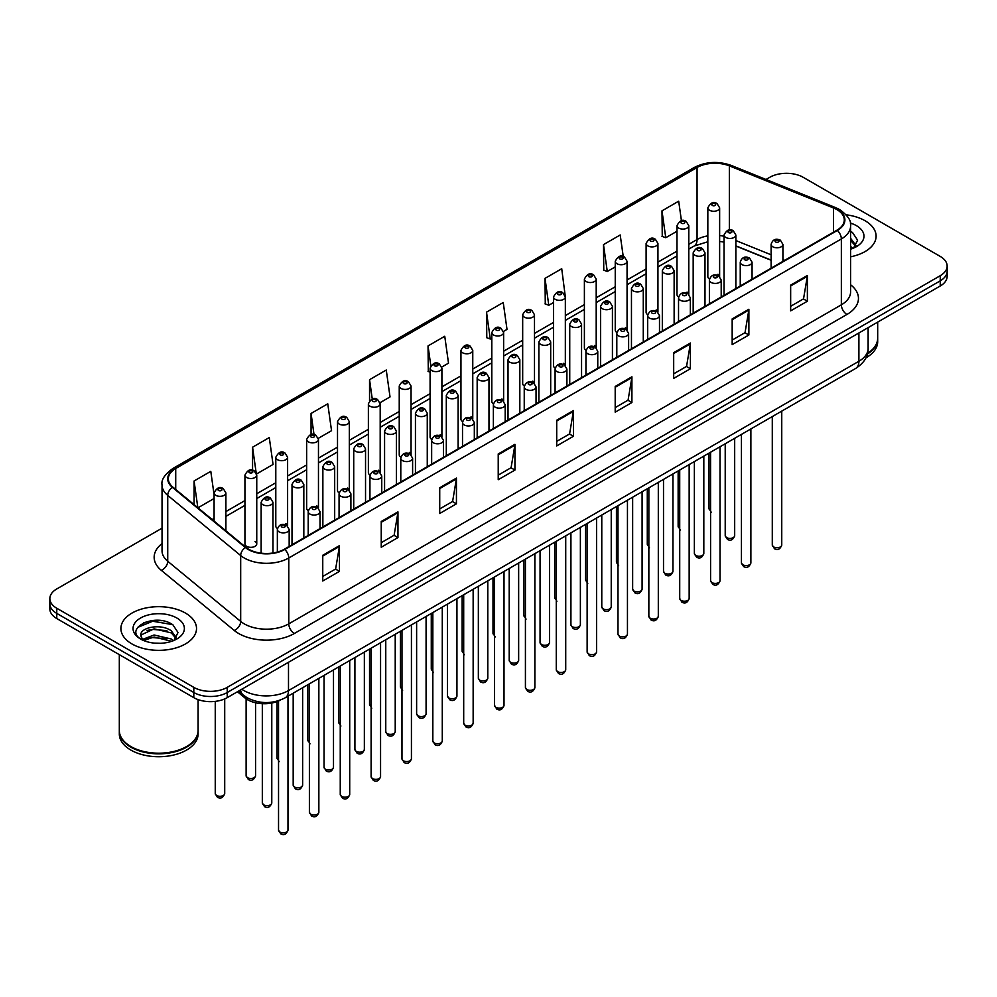 <?xml version="1.0" encoding="UTF-8"?>
<svg xmlns="http://www.w3.org/2000/svg" width="997" height="997" viewBox="0 0 997 997"><rect width="100%" height="100%" fill="white"/><g stroke="black" fill="none" stroke-linecap="round" stroke-linejoin="round"><path stroke-width="1.5" d="M687.058 292.084A5.907 3.415 0 0 1 688.777 294.339L688.79 225.671A5.907 3.415 180 0 1 685.138 228.824A5.907 3.415 180 0 1 678.695 228.076A5.907 3.415 180 0 1 676.975 225.671L676.975 294.489A5.907 3.415 0 0 0 678.633 296.869M657.933 312.161L657.933 243.492A5.907 3.415 180 0 1 654.281 246.633A5.907 3.415 180 0 1 647.838 245.898A5.907 3.415 180 0 1 646.106 243.492L646.106 312.31A5.907 3.415 0 0 0 647.776 314.678M627.063 329.982L627.063 261.301A5.907 3.415 180 0 1 623.424 264.454A5.907 3.415 180 0 1 616.981 263.719A5.907 3.415 180 0 1 615.249 261.301L615.249 330.132A5.907 3.415 0 0 0 616.919 332.5M594.474 345.535A5.907 3.415 0 0 1 596.206 347.791L596.206 279.123A5.907 3.415 180 0 1 592.554 282.276A5.907 3.415 180 0 1 586.124 281.528A5.907 3.415 180 0 1 584.392 279.123L584.392 347.941A5.907 3.415 0 0 0 586.049 350.321M563.617 363.344A5.907 3.415 0 0 1 565.336 365.612L565.349 296.932A5.907 3.415 180 0 1 561.697 300.085A5.907 3.415 180 0 1 555.267 299.349A5.907 3.415 180 0 1 553.534 296.932L553.534 365.762A5.907 3.415 0 0 0 555.192 368.13M534.492 383.434L534.492 314.753A5.907 3.415 180 0 1 530.84 317.906A5.907 3.415 180 0 1 524.397 317.171A5.907 3.415 180 0 1 522.677 314.753L522.677 383.571A5.907 3.415 0 0 0 524.335 385.951M501.902 398.987A5.907 3.415 0 0 1 503.622 401.243L503.635 332.574A5.907 3.415 180 0 1 499.983 335.727A5.907 3.415 180 0 1 493.54 334.98A5.907 3.415 180 0 1 491.808 332.574L491.808 401.392A5.907 3.415 0 0 0 493.478 403.76M471.033 416.796A5.907 3.415 0 0 1 472.765 419.064L472.765 350.383A5.907 3.415 180 0 1 469.126 353.536A5.907 3.415 180 0 1 462.683 352.801A5.907 3.415 180 0 1 460.95 350.383L460.95 419.214A5.907 3.415 0 0 0 462.62 421.581M440.175 434.617A5.907 3.415 0 0 1 441.908 436.873L441.908 368.205A5.907 3.415 180 0 1 438.256 371.358A5.907 3.415 180 0 1 431.826 370.61A5.907 3.415 180 0 1 430.093 368.205L430.093 437.022A5.907 3.415 0 0 0 431.751 439.403M411.051 454.694L411.051 386.026A5.907 3.415 180 0 1 407.399 389.166A5.907 3.415 180 0 1 400.968 388.431A5.907 3.415 180 0 1 399.236 386.026L399.236 454.844A5.907 3.415 0 0 0 400.894 457.212M378.461 470.248A5.907 3.415 0 0 1 380.181 472.503L380.193 403.835A5.907 3.415 180 0 1 376.542 406.988A5.907 3.415 180 0 1 370.099 406.253A5.907 3.415 180 0 1 368.379 403.835L368.379 472.665A5.907 3.415 0 0 0 370.037 475.033M347.604 488.069A5.907 3.415 0 0 1 349.324 490.325L349.324 421.656A5.907 3.415 180 0 1 345.685 424.809A5.907 3.415 180 0 1 339.242 424.061A5.907 3.415 180 0 1 337.509 421.656L337.509 490.474A5.907 3.415 0 0 0 339.179 492.854M316.734 505.878A5.907 3.415 0 0 1 318.467 508.146L318.467 439.465A5.907 3.415 180 0 1 314.828 442.618A5.907 3.415 180 0 1 308.385 441.883A5.907 3.415 180 0 1 306.652 439.465L306.652 508.296A5.907 3.415 0 0 0 308.322 510.663M285.877 523.699A5.907 3.415 0 0 1 287.61 525.955L287.61 457.287A5.907 3.415 180 0 1 283.958 460.44A5.907 3.415 180 0 1 277.527 459.704A5.907 3.415 180 0 1 275.795 457.287L275.795 526.104A5.907 3.415 0 0 0 277.453 528.485M256.752 543.926L256.752 475.108A5.907 3.415 180 0 1 253.101 478.261A5.907 3.415 180 0 1 246.67 477.513A5.907 3.415 180 0 1 244.938 475.108L244.938 543.926A5.907 3.415 0 0 0 246.67 546.344A5.907 3.415 0 0 0 253.101 547.079A5.907 3.415 0 0 0 256.752 543.926A5.907 3.415 0 0 0 255.02 541.521M717.915 274.262A5.907 3.415 0 0 1 719.635 276.53L719.647 207.85A5.907 3.415 180 0 1 715.996 211.003A5.907 3.415 180 0 1 709.565 210.267A5.907 3.415 180 0 1 707.833 207.85L707.833 276.68A5.907 3.415 0 0 0 709.49 279.048M771.105 260.267L735.861 246.01M657.92 312.161A5.907 3.415 0 0 0 656.2 309.893M627.063 329.97A5.907 3.415 0 0 0 625.331 327.714M534.479 383.421A5.907 3.415 0 0 0 532.759 381.166M411.038 454.694A5.907 3.415 0 0 0 409.318 452.426M280.381 700.068A23.629 13.646 180 0 1 244.913 697.912L237.448 691.756M865.035 220.723A37.811 21.834 0 0 0 846.141 214.804A37.811 21.834 0 0 1 865.035 220.723A37.811 21.834 0 0 1 876.101 236.152A37.811 21.834 0 0 0 865.035 220.723M185.442 613.068A37.811 21.834 0 0 0 144.241 608.344A37.811 21.834 0 0 0 120.899 628.509A37.811 21.834 0 0 0 131.965 643.95A37.811 21.834 0 0 0 173.179 648.673A37.811 21.834 0 0 0 196.521 628.509A37.811 21.834 0 0 0 185.442 613.068A37.811 21.834 0 0 0 144.241 608.344A37.811 21.834 0 0 0 120.899 628.509A37.811 21.834 0 0 0 131.965 643.95A37.811 21.834 0 0 0 173.179 648.673A37.811 21.834 0 0 0 196.521 628.509A37.811 21.834 0 0 0 185.442 613.068M836.894 209.619A25.212 14.556 180 0 1 844.285 219.913A25.212 14.556 180 0 1 836.894 230.207L284.319 549.235A25.212 14.556 180 0 1 245.848 547.291L172.892 487.134A25.212 14.556 180 0 1 168.331 478.784A25.212 14.556 180 0 1 175.721 468.503L697.065 167.508A25.212 14.556 180 0 1 729.343 165.876L833.529 207.987A25.212 14.556 180 0 1 836.894 209.619M837.343 209.37A25.835 14.918 0 0 0 833.891 207.688L729.704 165.577A25.835 14.918 0 0 0 696.616 167.247L175.273 468.241A25.835 14.918 0 0 0 172.381 487.346L245.324 547.503A25.835 14.918 0 0 0 284.768 549.484L837.343 230.457A25.835 14.918 0 0 0 837.343 209.37M162.037 528.173L56.767 588.953A23.629 13.646 0 0 0 49.85 598.599L49.85 608.893A23.629 13.646 0 0 0 56.767 618.539L193.804 697.651L193.804 692.504A23.629 13.646 0 0 0 227.229 692.504L940.233 280.855A23.629 13.646 0 0 0 947.15 271.209A23.629 13.646 0 0 1 940.233 280.855L227.229 692.504A23.629 13.646 0 0 1 193.804 692.504L56.767 613.392L193.804 692.504L193.804 687.357A23.629 13.646 0 0 0 227.229 687.357L940.233 275.708A23.629 13.646 0 0 0 947.15 266.062A23.629 13.646 0 0 0 940.233 256.416L803.196 177.304A23.629 13.646 0 0 0 769.771 177.304L766.008 179.485M49.85 603.746A23.629 13.646 0 0 0 56.767 613.392A23.629 13.646 0 0 1 49.85 603.746M322.754 555.279L322.754 581.002L339.466 571.356L339.466 545.633L322.754 555.279M322.754 576.44L335.628 569.013L339.404 546.481A6.306 3.639 -120 0 0 339.466 545.633M335.515 569.075L339.466 571.356M381.24 521.506L381.24 547.241L397.953 537.595L397.953 511.86L381.24 521.506M381.24 542.68L394.114 535.239L397.89 512.72A6.306 3.639 -120 0 0 397.953 511.86M394.002 535.314L397.953 537.595M439.727 487.745L439.727 513.467L456.439 503.821L456.439 478.099L439.727 487.745M439.727 508.906L452.601 501.479L456.377 478.946A6.306 3.639 -120 0 0 456.439 478.099M452.488 501.541L456.439 503.821M498.226 453.971L498.226 479.707L514.938 470.061L514.938 444.326L498.226 453.971M498.226 475.133L511.087 467.705L514.863 445.185A6.306 3.639 -120 0 0 514.938 444.326M510.975 467.767L514.938 470.061M790.658 285.13L790.658 310.865L807.371 301.219L807.371 275.484L790.658 285.13M790.658 306.303L803.532 298.863L807.308 276.343A6.306 3.639 -120 0 0 807.371 275.484M803.42 298.938L807.371 301.219M732.172 318.903L732.172 344.626L748.884 334.98L748.884 309.257L732.172 318.903M732.172 340.064L745.046 332.637L748.822 310.104A6.306 3.639 -120 0 0 748.884 309.257M744.933 332.699L748.884 334.98M673.685 352.676L673.685 378.399L690.398 368.753L690.398 343.018L673.685 352.676M673.685 373.838L686.559 366.398L690.335 343.878A6.306 3.639 -120 0 0 690.398 343.018M686.447 366.472L690.398 368.753M615.199 386.437L615.199 412.172L631.911 402.514L631.911 376.791L615.199 386.437M615.199 407.599L628.073 400.171L631.836 377.651A6.306 3.639 -120 0 0 631.911 376.791M627.96 400.233L631.911 402.514M556.712 420.211L556.712 445.933L573.425 436.287L573.425 410.565L556.712 420.211M556.712 441.372L569.586 433.944L573.35 411.412A6.306 3.639 -120 0 0 573.425 410.565M569.474 434.007L573.425 436.287M850.578 256.802A37.811 21.834 0 0 0 876.101 236.152A37.811 21.834 0 0 1 850.578 256.802M49.85 598.599A23.629 13.646 0 0 0 56.767 608.245L193.804 687.357M318.33 438.319L331.54 430.692L327.764 403.81L311.064 413.456L311.064 434.555M256.603 473.949L273.053 464.452L269.277 437.571L252.565 447.217L252.565 470.235M214.081 494.736L210.791 471.344L194.079 480.99L194.079 504.607M503.485 331.415L507.012 329.384L503.236 302.502L486.524 312.148L486.798 337.721M565.199 295.785L561.722 268.729L545.01 278.375L545.284 303.948M623.237 256.528L620.209 234.968L603.497 244.614L603.771 270.187M681.437 220.736L678.695 201.195L661.996 210.841L662.257 236.414M380.044 402.688L390.026 396.918L386.263 370.037L369.551 379.683L369.551 400.744M441.758 367.058L448.513 363.157L444.749 336.263L428.037 345.922L428.299 371.495M430.093 372.155L428.037 371.395M428.037 345.922L430.816 365.725M486.524 312.148L490.3 339.03L491.808 338.157M490.3 339.03L486.524 337.622M545.01 278.375L548.786 305.269L553.534 302.527M548.786 305.269L545.01 303.848M603.497 244.614L607.273 271.496L615.249 266.884M607.273 271.496L603.497 270.087M661.996 210.841L665.759 237.722L676.975 231.254M665.759 237.722L661.996 236.314M369.551 379.683L372.267 399.049M311.064 413.456L314.018 434.542M252.565 447.217L256.167 472.852M197.967 507.809L214.081 498.512M194.079 480.99L197.83 507.697M161.863 620.695A31.505 18.195 0 0 0 143.418 622.888M193.804 697.651A23.629 13.646 0 0 0 227.229 697.651L940.233 286.002A23.629 13.646 0 0 0 947.15 276.356L947.15 266.062M867.54 353.337A39.394 22.744 0 0 0 877.684 338.108L877.684 322.118M867.34 354.097A39.394 22.744 0 0 0 877.684 338.743A39.394 22.744 0 0 0 877.672 338.432M865.894 357.861A39.394 22.744 0 0 0 877.684 341.647L877.684 338.743M850.578 246.458L852.971 248.328M850.578 248.502L851.264 248.951M850.578 238.283L855.999 245.549M850.578 240.327L855.6 246.085M850.578 249.175A25.685 14.83 0 0 0 856.448 246.645A25.685 14.83 0 0 0 856.448 225.671A25.685 14.83 0 0 0 850.291 223.041M853.569 248.079L857.594 240.177L852.51 232.5M850.578 231.541L852.161 232.276M186.427 746.616A38.995 22.507 0 0 1 186.277 746.703A38.995 22.507 0 0 1 131.13 746.703L130.856 746.541A39.394 22.744 0 0 0 186.564 746.541A39.394 22.744 0 0 0 198.091 730.452L198.091 699.62M119.328 730.776A39.394 22.744 0 0 0 119.316 731.1A39.394 22.744 0 0 0 130.856 747.177A39.394 22.744 0 0 0 173.777 752.112A39.394 22.744 0 0 0 198.091 731.1A39.394 22.744 0 0 0 198.091 730.776M119.316 731.1L119.316 733.991A39.394 22.744 0 0 0 130.856 750.08A39.394 22.744 0 0 0 173.777 755.003A39.394 22.744 0 0 0 198.091 733.991L198.091 731.1M154.41 643.127L160.405 643.302M142.633 639.364L154.099 634.989L171.297 639.002L173.391 640.685M143.68 640.46L154.099 637.021L171.683 641.308M142.808 640.161L140.963 635.837A17.809 10.282 0 0 0 143.842 640.597M176.419 637.906L171.297 630.839C160.617 622.863 138.62 627.786 140.963 635.837L140.901 635.052M141.013 636.086L141.512 634.765L154.099 628.858L171.297 632.883L176.008 638.441M173.989 640.423L178.014 632.522L172.93 624.857C154.909 611.896 122.88 628.97 141.375 639.438L142.284 639.999M176.868 618.028A25.685 14.83 0 0 0 140.552 618.028A25.685 14.83 0 0 0 140.552 638.99A25.685 14.83 0 0 0 176.868 638.99A25.685 14.83 0 0 0 176.868 618.028M119.316 654.655L119.316 730.452A39.394 22.744 0 0 0 130.856 746.541L131.13 746.703M137.611 627.437L152.703 621.243L172.581 624.62M147.033 630.44L152.703 629.406L166.885 630.627M147.033 638.603L152.703 637.582L166.885 638.803M244.913 696.33L244.913 697.912M850.578 284.743A39.394 22.744 180 0 1 846.927 314.466L294.352 633.494A7.876 4.549 60 0 1 288.781 623.848L841.356 304.82A31.505 18.195 0 0 0 850.578 291.947L850.578 226.082A31.505 18.195 180 0 1 841.356 238.956A7.876 4.549 -120 0 0 837.343 230.457M294.352 633.494A39.394 22.744 180 0 1 238.644 633.494A39.394 22.744 180 0 1 234.233 630.453L161.277 570.309A39.394 22.744 180 0 1 162.037 543.614M244.215 623.848A31.505 18.195 0 0 0 288.781 623.848L288.781 557.984A31.505 18.195 180 0 1 240.688 555.553L167.733 495.397A31.505 18.195 180 0 1 162.037 484.966L162.037 550.83A31.505 18.195 0 0 0 167.733 561.261L240.688 621.418A31.505 18.195 0 0 0 244.215 623.848M850.578 226.082C851.637 221.172 848.011 215.676 839.723 209.619L835.586 207.613A7.876 3.689 112 0 0 833.891 207.688M835.586 207.613L731.399 165.49C718.351 160.866 705.963 161.539 694.236 167.496A7.876 4.549 60 0 1 696.616 167.247M175.273 468.241A7.876 4.549 -120 0 0 172.892 468.49C164.717 474.373 161.09 479.869 162.037 484.966M172.381 487.346A7.876 5.272 129.5 0 0 167.733 495.397L167.733 561.261A7.876 5.272 -50.5 0 1 161.277 570.309M731.399 165.49A7.876 3.689 112 0 0 729.704 165.577M245.324 547.503A7.876 5.272 129.5 0 0 240.688 555.553L240.688 621.418A7.876 5.272 -50.5 0 1 234.233 630.453M284.768 549.484A7.876 4.549 60 0 1 288.781 557.984L841.356 238.956L841.356 304.82A7.876 4.549 60 0 0 846.927 314.466M227.229 687.357L227.229 697.651M940.233 275.708L940.233 286.002M56.767 608.245L56.767 618.539M175.721 468.503L175.721 489.465M833.529 207.987L833.529 232.151M729.343 165.876L729.343 229.983M784.751 260.317L782.919 259.569M771.105 254.796L735.861 240.539M724.034 236.277A25.212 14.556 0 0 0 719.647 235.541M707.833 235.865A25.212 14.556 0 0 0 697.065 239.542L688.79 244.327M697.065 167.508L697.065 239.542A14.182 8.188 60 0 1 694.124 246.035L688.79 249.113M676.975 251.144L657.933 262.136M646.106 268.966L627.063 279.958M615.249 286.775L596.206 297.767M584.392 304.596L565.349 315.588M553.534 322.405L534.492 333.409M522.677 340.226L503.635 351.218M491.808 358.048L472.765 369.04M460.95 375.857L441.908 386.861M430.093 393.678L411.051 404.67M399.236 411.499L380.193 422.491M368.379 429.308L349.324 440.3M337.509 447.13L318.467 458.122M306.652 464.938L287.61 475.943M275.795 482.76L256.752 493.752M244.938 500.581L225.895 511.573M214.081 518.39L212.149 519.499M556.712 421.021L573.35 411.412M615.199 387.26L631.836 377.651M673.685 353.486L690.335 343.878M732.172 319.713L748.822 310.104M790.658 285.952L807.308 276.343M498.226 454.794L514.863 445.185M439.727 488.555L456.377 478.946M381.24 522.328L397.89 512.72M322.754 556.089L339.404 546.481M241.822 689.226A31.505 18.195 0 0 0 243.941 690.572A31.505 18.195 0 0 0 288.494 690.572L858.903 361.263A31.505 18.195 0 0 0 868.125 348.389C868.362 356.216 864.2 362.908 855.638 368.466L285.229 697.788A15.753 9.098 60 0 0 288.494 690.572L288.494 662.282M858.903 332.961L858.903 361.263A15.753 9.098 60 0 1 855.638 368.466M240.539 689.961A15.753 10.543 129.5 0 0 243.293 695.083L238.507 691.145M781.748 545.023C780.19 549.272 777.772 550.518 774.495 548.761L772.289 545.023A4.723 2.729 0 0 0 773.672 546.954A4.723 2.729 0 0 0 778.831 547.54A4.723 2.729 0 0 0 781.748 545.023L781.748 411.138M772.837 246.795A5.907 3.415 180 0 1 771.105 244.39C772.613 239.542 775.703 238.133 780.377 240.177L782.919 244.39A5.907 3.415 180 0 1 779.28 247.543A5.907 3.415 180 0 1 772.837 246.795M778.408 240.364A1.969 1.134 0 0 0 775.629 240.364A1.969 1.134 0 0 0 775.629 241.972A1.969 1.134 0 0 0 778.408 241.972A1.969 1.134 0 0 0 778.408 240.364M726.601 537.595A4.723 2.729 0 0 0 731.761 538.181A4.723 2.729 0 0 0 734.677 535.663C733.119 539.913 730.701 541.159 727.424 539.402L725.218 535.663A4.723 2.729 0 0 0 726.601 537.595M735.861 288.544L735.861 235.03A5.907 3.415 180 0 1 732.209 238.183A5.907 3.415 180 0 1 725.766 237.436A5.907 3.415 180 0 1 724.034 235.03L724.034 295.361M728.558 232.613A1.969 1.134 0 0 0 731.337 232.613A1.969 1.134 0 0 0 731.337 231.005A1.969 1.134 0 0 0 728.558 231.005A1.969 1.134 0 0 0 728.558 232.613M711.21 512.221L709.017 508.495A4.723 2.729 0 0 0 710.4 510.414A4.723 2.729 0 0 0 710.574 510.514M712.344 205.444A1.969 1.134 0 0 0 715.136 205.444A1.969 1.134 0 0 0 715.136 203.837A1.969 1.134 0 0 0 712.344 203.837A1.969 1.134 0 0 0 712.344 205.444M750.878 562.844C749.333 567.094 746.915 568.34 743.625 566.57L741.432 562.844A4.723 2.729 0 0 0 742.815 564.776A4.723 2.729 0 0 0 747.962 565.361A4.723 2.729 0 0 0 750.878 562.844L750.878 428.947M741.98 264.616A5.907 3.415 180 0 1 740.248 262.199C741.756 257.351 744.846 255.955 749.52 257.986L752.062 262.199A5.907 3.415 180 0 1 748.423 265.352A5.907 3.415 180 0 1 741.98 264.616M747.551 258.186A1.969 1.134 0 0 0 744.759 258.186A1.969 1.134 0 0 0 744.759 259.793A1.969 1.134 0 0 0 747.551 259.793A1.969 1.134 0 0 0 747.551 258.186M720.021 580.653C718.463 584.903 716.045 586.149 712.768 584.392L710.574 580.653A4.723 2.729 0 0 0 711.958 582.584A4.723 2.729 0 0 0 717.105 583.183A4.723 2.729 0 0 0 720.021 580.653L720.021 446.768M711.123 282.438A5.907 3.415 180 0 1 709.39 280.02C710.898 275.172 713.989 273.764 718.663 275.808L721.205 280.02A5.907 3.415 180 0 1 717.553 283.173A5.907 3.415 180 0 1 711.123 282.438M716.693 275.995A1.969 1.134 0 0 0 713.902 275.995A1.969 1.134 0 0 0 713.902 277.615A1.969 1.134 0 0 0 716.693 277.615A1.969 1.134 0 0 0 716.693 275.995M689.164 598.474C687.606 602.724 685.188 603.97 681.911 602.2L679.717 598.474A4.723 2.729 0 0 0 681.101 600.406A4.723 2.729 0 0 0 686.248 600.992A4.723 2.729 0 0 0 689.164 598.474L689.164 464.59M680.266 300.247A5.907 3.415 180 0 1 678.533 297.841C680.041 292.993 683.132 291.585 687.805 293.617L690.348 297.841A5.907 3.415 180 0 1 686.696 300.994A5.907 3.415 180 0 1 680.266 300.247M685.836 293.816A1.969 1.134 0 0 0 683.045 293.816A1.969 1.134 0 0 0 683.045 295.424A1.969 1.134 0 0 0 685.836 295.424A1.969 1.134 0 0 0 685.836 293.816M658.307 616.296C656.749 620.545 654.331 621.792 651.053 620.022L648.848 616.296A4.723 2.729 0 0 0 650.231 618.215A4.723 2.729 0 0 0 655.39 618.813A4.723 2.729 0 0 0 658.307 616.296L658.307 482.398M649.396 318.068A5.907 3.415 180 0 1 647.676 315.65C649.184 310.802 652.275 309.406 656.936 311.438L659.491 315.65A5.907 3.415 180 0 1 655.839 318.803A5.907 3.415 180 0 1 649.396 318.068M654.967 311.637A1.969 1.134 0 0 0 652.188 311.637A1.969 1.134 0 0 0 652.188 313.245A1.969 1.134 0 0 0 654.967 313.245A1.969 1.134 0 0 0 654.967 311.637M695.744 555.416A4.723 2.729 0 0 0 700.891 556.002A4.723 2.729 0 0 0 703.82 553.485C702.262 557.734 699.844 558.981 696.567 557.211L694.361 553.485A4.723 2.729 0 0 0 695.744 555.416M704.991 306.353L704.991 252.839A5.907 3.415 180 0 1 701.352 255.992A5.907 3.415 180 0 1 694.909 255.257A5.907 3.415 180 0 1 693.177 252.839L693.177 313.183M697.701 250.434A1.969 1.134 0 0 0 700.48 250.434A1.969 1.134 0 0 0 700.48 248.826A1.969 1.134 0 0 0 697.701 248.826A1.969 1.134 0 0 0 697.701 250.434M664.887 573.225A4.723 2.729 0 0 0 670.034 573.823A4.723 2.729 0 0 0 672.95 571.293C671.392 575.556 668.987 576.789 665.697 575.032L663.504 571.293A4.723 2.729 0 0 0 664.887 573.225M674.134 324.175L674.134 270.661A5.907 3.415 180 0 1 670.495 273.814A5.907 3.415 180 0 1 664.052 273.078A5.907 3.415 180 0 1 662.32 270.661L662.32 330.992M666.831 268.255A1.969 1.134 0 0 0 669.623 268.255A1.969 1.134 0 0 0 669.623 266.648A1.969 1.134 0 0 0 666.831 266.648A1.969 1.134 0 0 0 666.831 268.255M634.03 591.047A4.723 2.729 0 0 0 639.177 591.632A4.723 2.729 0 0 0 642.093 589.115C640.535 593.365 638.117 594.611 634.84 592.854L632.646 589.115A4.723 2.729 0 0 0 634.03 591.047M643.277 341.996L643.277 288.482A5.907 3.415 180 0 1 639.625 291.635A5.907 3.415 180 0 1 633.195 290.887A5.907 3.415 180 0 1 631.462 288.482L631.462 348.813M635.974 286.064A1.969 1.134 0 0 0 638.765 286.064A1.969 1.134 0 0 0 638.765 284.457A1.969 1.134 0 0 0 635.974 284.457A1.969 1.134 0 0 0 635.974 286.064M627.449 634.104C625.892 638.354 623.474 639.6 620.196 637.843L617.99 634.104A4.723 2.729 0 0 0 619.374 636.036A4.723 2.729 0 0 0 624.533 636.634A4.723 2.729 0 0 0 627.449 634.104L627.449 500.22M618.539 335.877A5.907 3.415 180 0 1 616.807 333.472C618.314 328.624 621.405 327.215 626.079 329.259L628.621 333.472A5.907 3.415 180 0 1 624.982 336.625A5.907 3.415 180 0 1 618.539 335.877M624.11 329.446A1.969 1.134 0 0 0 621.33 329.446A1.969 1.134 0 0 0 621.33 331.054A1.969 1.134 0 0 0 624.11 331.054A1.969 1.134 0 0 0 624.11 329.446M596.58 651.926C595.035 656.176 592.617 657.422 589.327 655.652L587.133 651.926A4.723 2.729 0 0 0 588.517 653.858A4.723 2.729 0 0 0 593.664 654.443A4.723 2.729 0 0 0 596.58 651.926L596.58 518.029M587.682 353.698A5.907 3.415 180 0 1 585.949 351.293C587.457 346.445 590.548 345.037 595.221 347.068L597.764 351.293A5.907 3.415 180 0 1 594.125 354.433A5.907 3.415 180 0 1 587.682 353.698M593.252 347.268A1.969 1.134 0 0 0 590.461 347.268A1.969 1.134 0 0 0 590.461 348.875A1.969 1.134 0 0 0 593.252 348.875A1.969 1.134 0 0 0 593.252 347.268M565.723 669.735C564.165 673.997 561.747 675.231 558.47 673.474L556.276 669.735A4.723 2.729 0 0 0 557.659 671.666A4.723 2.729 0 0 0 562.807 672.265A4.723 2.729 0 0 0 565.723 669.735L565.723 535.85M556.825 371.52A5.907 3.415 180 0 1 555.092 369.102C556.6 364.254 559.691 362.846 564.364 364.89L566.907 369.102A5.907 3.415 180 0 1 563.255 372.255A5.907 3.415 180 0 1 556.825 371.52M562.395 365.089A1.969 1.134 0 0 0 559.604 365.089A1.969 1.134 0 0 0 559.604 366.697A1.969 1.134 0 0 0 562.395 366.697A1.969 1.134 0 0 0 562.395 365.089M603.173 608.855A4.723 2.729 0 0 0 608.32 609.454A4.723 2.729 0 0 0 611.236 606.936C609.678 611.186 607.26 612.432 603.983 610.663L601.777 606.936A4.723 2.729 0 0 0 603.173 608.855M612.42 359.805L612.42 306.291A5.907 3.415 180 0 1 608.768 309.444A5.907 3.415 180 0 1 602.325 308.709A5.907 3.415 180 0 1 600.605 306.291L600.605 366.634M605.117 303.886A1.969 1.134 0 0 0 607.896 303.886A1.969 1.134 0 0 0 607.896 302.278A1.969 1.134 0 0 0 605.117 302.278A1.969 1.134 0 0 0 605.117 303.886M572.303 626.677A4.723 2.729 0 0 0 577.462 627.275A4.723 2.729 0 0 0 580.379 624.745C578.821 628.995 576.403 630.241 573.125 628.484L570.92 624.745A4.723 2.729 0 0 0 572.303 626.677M581.563 377.626L581.563 324.112A5.907 3.415 180 0 1 577.911 327.265A5.907 3.415 180 0 1 571.468 326.53A5.907 3.415 180 0 1 569.736 324.112L569.736 384.443M574.26 321.695A1.969 1.134 0 0 0 577.039 321.695A1.969 1.134 0 0 0 577.039 320.087A1.969 1.134 0 0 0 574.26 320.087A1.969 1.134 0 0 0 574.26 321.695M541.446 644.498A4.723 2.729 0 0 0 546.593 645.084A4.723 2.729 0 0 0 549.521 642.567C547.964 646.816 545.546 648.062 542.268 646.293L540.062 642.567A4.723 2.729 0 0 0 541.446 644.498M550.693 395.435L550.693 341.934A5.907 3.415 180 0 1 547.054 345.074A5.907 3.415 180 0 1 540.611 344.339A5.907 3.415 180 0 1 538.879 341.934L538.879 402.265M543.402 339.516A1.969 1.134 0 0 0 546.182 339.516A1.969 1.134 0 0 0 546.182 337.908A1.969 1.134 0 0 0 543.402 337.908A1.969 1.134 0 0 0 543.402 339.516M534.866 687.556C533.308 691.806 530.89 693.052 527.612 691.295L525.419 687.556A4.723 2.729 0 0 0 526.802 689.488A4.723 2.729 0 0 0 531.949 690.074A4.723 2.729 0 0 0 534.866 687.556L534.866 553.671M525.967 389.329A5.907 3.415 180 0 1 524.235 386.923C525.743 382.075 528.834 380.667 533.507 382.711L536.05 386.923A5.907 3.415 180 0 1 532.398 390.076A5.907 3.415 180 0 1 525.967 389.329M531.538 382.898A1.969 1.134 0 0 0 528.746 382.898A1.969 1.134 0 0 0 528.746 384.506A1.969 1.134 0 0 0 531.538 384.506A1.969 1.134 0 0 0 531.538 382.898M504.008 705.378C502.451 709.627 500.033 710.873 496.755 709.104L494.549 705.378A4.723 2.729 0 0 0 495.933 707.309A4.723 2.729 0 0 0 501.092 707.895A4.723 2.729 0 0 0 504.008 705.378L504.008 571.48M495.098 407.15A5.907 3.415 180 0 1 493.365 404.732C494.886 399.884 497.977 398.488 502.638 400.52L505.192 404.732A5.907 3.415 180 0 1 501.541 407.885A5.907 3.415 180 0 1 495.098 407.15M500.668 400.719A1.969 1.134 0 0 0 497.889 400.719A1.969 1.134 0 0 0 497.889 402.327A1.969 1.134 0 0 0 500.668 402.327A1.969 1.134 0 0 0 500.668 400.719M473.151 723.186C471.593 727.436 469.176 728.682 465.898 726.925L463.692 723.186A4.723 2.729 0 0 0 465.076 725.118A4.723 2.729 0 0 0 470.235 725.716A4.723 2.729 0 0 0 473.151 723.186L473.151 589.302M464.241 424.971A5.907 3.415 180 0 1 462.508 422.554C464.016 417.706 467.107 416.297 471.78 418.341L474.323 422.554A5.907 3.415 180 0 1 470.684 425.707A5.907 3.415 180 0 1 464.241 424.971M469.811 418.528A1.969 1.134 0 0 0 467.032 418.528A1.969 1.134 0 0 0 467.032 420.136A1.969 1.134 0 0 0 469.811 420.136A1.969 1.134 0 0 0 469.811 418.528M442.282 741.008C440.736 745.258 438.319 746.504 435.028 744.734L432.835 741.008A4.723 2.729 0 0 0 434.218 742.939A4.723 2.729 0 0 0 439.365 743.525A4.723 2.729 0 0 0 442.282 741.008L442.282 607.123M433.383 442.78A5.907 3.415 180 0 1 431.651 440.375C433.159 435.527 436.25 434.119 440.923 436.15L443.466 440.375A5.907 3.415 180 0 1 439.827 443.528A5.907 3.415 180 0 1 433.383 442.78M438.954 436.35A1.969 1.134 0 0 0 436.163 436.35A1.969 1.134 0 0 0 436.163 437.957A1.969 1.134 0 0 0 438.954 437.957A1.969 1.134 0 0 0 438.954 436.35M411.425 758.829C409.867 763.079 407.449 764.325 404.171 762.555L401.978 758.829A4.723 2.729 0 0 0 403.361 760.748A4.723 2.729 0 0 0 408.508 761.347A4.723 2.729 0 0 0 411.425 758.829L411.425 624.932M402.526 460.602A5.907 3.415 180 0 1 400.794 458.184C402.302 453.336 405.393 451.94 410.066 453.971L412.608 458.184A5.907 3.415 180 0 1 408.957 461.337A5.907 3.415 180 0 1 402.526 460.602M408.097 454.171A1.969 1.134 0 0 0 405.305 454.171A1.969 1.134 0 0 0 405.305 455.779A1.969 1.134 0 0 0 408.097 455.779A1.969 1.134 0 0 0 408.097 454.171M510.589 662.307A4.723 2.729 0 0 0 515.736 662.905A4.723 2.729 0 0 0 518.652 660.388C517.094 664.638 514.676 665.871 511.399 664.114L509.205 660.388A4.723 2.729 0 0 0 510.589 662.307M519.836 413.257L519.836 359.743A5.907 3.415 180 0 1 516.197 362.896A5.907 3.415 180 0 1 509.754 362.16A5.907 3.415 180 0 1 508.021 359.743L508.021 420.073M512.533 357.337A1.969 1.134 0 0 0 515.324 357.337A1.969 1.134 0 0 0 515.324 355.73A1.969 1.134 0 0 0 512.533 355.73A1.969 1.134 0 0 0 512.533 357.337M479.731 680.128A4.723 2.729 0 0 0 484.878 680.714A4.723 2.729 0 0 0 487.795 678.197C486.237 682.447 483.819 683.693 480.542 681.936L478.348 678.197A4.723 2.729 0 0 0 479.731 680.128M488.979 431.078L488.979 377.564A5.907 3.415 180 0 1 485.327 380.717A5.907 3.415 180 0 1 478.896 379.969A5.907 3.415 180 0 1 477.164 377.564L477.164 437.895M481.676 375.146A1.969 1.134 0 0 0 484.467 375.146A1.969 1.134 0 0 0 484.467 373.539A1.969 1.134 0 0 0 481.676 373.539A1.969 1.134 0 0 0 481.676 375.146M448.874 697.95A4.723 2.729 0 0 0 454.021 698.536A4.723 2.729 0 0 0 456.938 696.018C455.38 700.268 452.962 701.514 449.684 699.744L447.479 696.018A4.723 2.729 0 0 0 448.874 697.95M458.122 448.887L458.122 395.373A5.907 3.415 180 0 1 454.47 398.526A5.907 3.415 180 0 1 448.027 397.791A5.907 3.415 180 0 1 446.307 395.373L446.307 455.716M450.818 392.968A1.969 1.134 0 0 0 453.598 392.968A1.969 1.134 0 0 0 453.598 391.36A1.969 1.134 0 0 0 450.818 391.36A1.969 1.134 0 0 0 450.818 392.968M418.005 715.759A4.723 2.729 0 0 0 423.164 716.357A4.723 2.729 0 0 0 426.08 713.827C424.523 718.089 422.105 719.323 418.827 717.566L416.621 713.827A4.723 2.729 0 0 0 418.005 715.759M427.264 466.708L427.264 413.194A5.907 3.415 180 0 1 423.613 416.347A5.907 3.415 180 0 1 417.17 415.612A5.907 3.415 180 0 1 415.437 413.194L415.437 473.525M419.961 410.789A1.969 1.134 0 0 0 422.74 410.789A1.969 1.134 0 0 0 422.74 409.181A1.969 1.134 0 0 0 419.961 409.181A1.969 1.134 0 0 0 419.961 410.789M387.148 733.58A4.723 2.729 0 0 0 392.295 734.166A4.723 2.729 0 0 0 395.223 731.648C393.665 735.898 391.248 737.144 387.97 735.387L385.764 731.648A4.723 2.729 0 0 0 387.148 733.58M396.395 484.53L396.395 431.016A5.907 3.415 180 0 1 392.756 434.169A5.907 3.415 180 0 1 386.313 433.421A5.907 3.415 180 0 1 384.58 431.016L384.58 491.347M389.104 428.598A1.969 1.134 0 0 0 391.883 428.598A1.969 1.134 0 0 0 391.883 426.99A1.969 1.134 0 0 0 389.104 426.99A1.969 1.134 0 0 0 389.104 428.598M380.567 776.638C379.01 780.888 376.592 782.134 373.314 780.377L371.108 776.638A4.723 2.729 0 0 0 372.504 778.57A4.723 2.729 0 0 0 377.651 779.168A4.723 2.729 0 0 0 380.567 776.638L380.567 642.753M371.669 478.41A5.907 3.415 180 0 1 369.937 476.005C371.445 471.157 374.536 469.749 379.209 471.793L381.751 476.005A5.907 3.415 180 0 1 378.1 479.158A5.907 3.415 180 0 1 371.669 478.41M377.24 471.98A1.969 1.134 0 0 0 374.448 471.98A1.969 1.134 0 0 0 374.448 473.587A1.969 1.134 0 0 0 377.24 473.587A1.969 1.134 0 0 0 377.24 471.98M349.71 794.459C348.152 798.709 345.735 799.955 342.457 798.186L340.251 794.459A4.723 2.729 0 0 0 341.635 796.391A4.723 2.729 0 0 0 346.794 796.977A4.723 2.729 0 0 0 349.71 794.459L349.71 660.562M340.8 496.232A5.907 3.415 180 0 1 339.067 493.827C340.588 488.979 343.678 487.57 348.339 489.602L350.894 493.827A5.907 3.415 180 0 1 347.243 496.967A5.907 3.415 180 0 1 340.8 496.232M346.37 489.801A1.969 1.134 0 0 0 343.591 489.801A1.969 1.134 0 0 0 343.591 491.409A1.969 1.134 0 0 0 346.37 491.409A1.969 1.134 0 0 0 346.37 489.801M318.853 812.268C317.295 816.531 314.878 817.764 311.6 816.007L309.394 812.268A4.723 2.729 0 0 0 310.777 814.2A4.723 2.729 0 0 0 315.924 814.798A4.723 2.729 0 0 0 318.853 812.268L318.853 678.384M309.942 514.053A5.907 3.415 180 0 1 308.21 511.635C309.718 506.788 312.809 505.379 317.482 507.423L320.025 511.635A5.907 3.415 180 0 1 316.385 514.788A5.907 3.415 180 0 1 309.942 514.053M315.513 507.623A1.969 1.134 0 0 0 312.734 507.623A1.969 1.134 0 0 0 312.734 509.23A1.969 1.134 0 0 0 315.513 509.23A1.969 1.134 0 0 0 315.513 507.623M287.983 830.09C286.438 834.339 284.02 835.586 280.73 833.828L278.537 830.09A4.723 2.729 0 0 0 279.92 832.021A4.723 2.729 0 0 0 285.067 832.607A4.723 2.729 0 0 0 287.983 830.09L287.983 696.205M279.085 531.862A5.907 3.415 180 0 1 277.353 529.457C278.861 524.609 281.952 523.201 286.625 525.245L289.167 529.457A5.907 3.415 180 0 1 285.528 532.61A5.907 3.415 180 0 1 279.085 531.862M284.656 525.431A1.969 1.134 0 0 0 281.864 525.431A1.969 1.134 0 0 0 281.864 527.039A1.969 1.134 0 0 0 284.656 527.039A1.969 1.134 0 0 0 284.656 525.431M356.29 751.389A4.723 2.729 0 0 0 361.437 751.987A4.723 2.729 0 0 0 364.354 749.47C362.796 753.72 360.378 754.966 357.1 753.196L354.907 749.47A4.723 2.729 0 0 0 356.29 751.389M365.538 502.338L365.538 448.824A5.907 3.415 180 0 1 361.899 451.977A5.907 3.415 180 0 1 355.455 451.242A5.907 3.415 180 0 1 353.723 448.824L353.723 509.168M358.235 446.419A1.969 1.134 0 0 0 361.026 446.419A1.969 1.134 0 0 0 361.026 444.812A1.969 1.134 0 0 0 358.235 444.812A1.969 1.134 0 0 0 358.235 446.419M325.433 769.21A4.723 2.729 0 0 0 330.58 769.809A4.723 2.729 0 0 0 333.497 767.279C331.939 771.528 329.521 772.775 326.243 771.017L324.05 767.279A4.723 2.729 0 0 0 325.433 769.21M334.68 520.16L334.68 466.646A5.907 3.415 180 0 1 331.029 469.799A5.907 3.415 180 0 1 324.598 469.064A5.907 3.415 180 0 1 322.866 466.646L322.866 526.977M327.377 464.228A1.969 1.134 0 0 0 330.169 464.228A1.969 1.134 0 0 0 330.169 462.62A1.969 1.134 0 0 0 327.377 462.62A1.969 1.134 0 0 0 327.377 464.228M294.564 787.032A4.723 2.729 0 0 0 299.723 787.618A4.723 2.729 0 0 0 302.639 785.1C301.082 789.35 298.664 790.596 295.386 788.826L293.18 785.1A4.723 2.729 0 0 0 294.564 787.032M303.823 537.969L303.823 484.467A5.907 3.415 180 0 1 300.172 487.608A5.907 3.415 180 0 1 293.729 486.872A5.907 3.415 180 0 1 292.009 484.467L292.009 544.798M296.52 482.05A1.969 1.134 0 0 0 299.299 482.05A1.969 1.134 0 0 0 299.299 480.442A1.969 1.134 0 0 0 296.52 480.442A1.969 1.134 0 0 0 296.52 482.05M263.707 804.841A4.723 2.729 0 0 0 268.866 805.439A4.723 2.729 0 0 0 271.782 802.921C270.224 807.171 267.807 808.405 264.529 806.648L262.323 802.921A4.723 2.729 0 0 0 263.707 804.841M272.966 553.011L272.966 502.276A5.907 3.415 180 0 1 269.315 505.429A5.907 3.415 180 0 1 262.872 504.694A5.907 3.415 180 0 1 261.139 502.276L261.139 553.161M265.663 499.871A1.969 1.134 0 0 0 268.442 499.871A1.969 1.134 0 0 0 268.442 498.263A1.969 1.134 0 0 0 265.663 498.263A1.969 1.134 0 0 0 265.663 499.871M680.353 530.043L678.147 526.304A4.723 2.729 0 0 0 679.53 528.236A4.723 2.729 0 0 0 679.717 528.335M681.487 223.253A1.969 1.134 0 0 0 684.266 223.253A1.969 1.134 0 0 0 684.266 221.646A1.969 1.134 0 0 0 681.487 221.646A1.969 1.134 0 0 0 681.487 223.253M649.496 547.852L647.29 544.125A4.723 2.729 0 0 0 648.673 546.057A4.723 2.729 0 0 0 648.848 546.144M650.63 241.075A1.969 1.134 0 0 0 653.409 241.075A1.969 1.134 0 0 0 653.409 239.467A1.969 1.134 0 0 0 650.63 239.467A1.969 1.134 0 0 0 650.63 241.075M618.639 565.673L616.433 561.934A4.723 2.729 0 0 0 617.816 563.866A4.723 2.729 0 0 0 617.99 563.966M619.76 258.896A1.969 1.134 0 0 0 622.552 258.896A1.969 1.134 0 0 0 622.552 257.288A1.969 1.134 0 0 0 619.76 257.288A1.969 1.134 0 0 0 619.76 258.896M587.769 583.494L585.575 579.755A4.723 2.729 0 0 0 586.959 581.687A4.723 2.729 0 0 0 587.133 581.787M588.903 276.705A1.969 1.134 0 0 0 591.695 276.705A1.969 1.134 0 0 0 591.695 275.097A1.969 1.134 0 0 0 588.903 275.097A1.969 1.134 0 0 0 588.903 276.705M556.912 601.303L554.718 597.577A4.723 2.729 0 0 0 556.102 599.509A4.723 2.729 0 0 0 556.276 599.596M558.046 294.526A1.969 1.134 0 0 0 560.837 294.526A1.969 1.134 0 0 0 560.837 292.919A1.969 1.134 0 0 0 558.046 292.919A1.969 1.134 0 0 0 558.046 294.526M526.055 619.125L523.849 615.386A4.723 2.729 0 0 0 525.232 617.317A4.723 2.729 0 0 0 525.419 617.417M527.189 312.335A1.969 1.134 0 0 0 529.968 312.335A1.969 1.134 0 0 0 529.968 310.728A1.969 1.134 0 0 0 527.189 310.728A1.969 1.134 0 0 0 527.189 312.335M495.197 636.933L492.992 633.207A4.723 2.729 0 0 0 494.375 635.139A4.723 2.729 0 0 0 494.549 635.239M496.332 330.157A1.969 1.134 0 0 0 499.111 330.157A1.969 1.134 0 0 0 499.111 328.549A1.969 1.134 0 0 0 496.332 328.549A1.969 1.134 0 0 0 496.332 330.157M464.328 654.755L462.134 651.029A4.723 2.729 0 0 0 463.518 652.948A4.723 2.729 0 0 0 463.692 653.047M465.462 347.978A1.969 1.134 0 0 0 468.254 347.978A1.969 1.134 0 0 0 468.254 346.37A1.969 1.134 0 0 0 465.462 346.37A1.969 1.134 0 0 0 465.462 347.978M433.471 672.576L431.277 668.837A4.723 2.729 0 0 0 432.661 670.769A4.723 2.729 0 0 0 432.835 670.869M434.605 365.787A1.969 1.134 0 0 0 437.396 365.787A1.969 1.134 0 0 0 437.396 364.179A1.969 1.134 0 0 0 434.605 364.179A1.969 1.134 0 0 0 434.605 365.787M402.614 690.385L400.42 686.659A4.723 2.729 0 0 0 401.803 688.591A4.723 2.729 0 0 0 401.978 688.678M403.748 383.608A1.969 1.134 0 0 0 406.539 383.608A1.969 1.134 0 0 0 406.539 382.001A1.969 1.134 0 0 0 403.748 382.001A1.969 1.134 0 0 0 403.748 383.608M371.756 708.206L369.551 704.468A4.723 2.729 0 0 0 370.934 706.399A4.723 2.729 0 0 0 371.108 706.499M372.89 401.43A1.969 1.134 0 0 0 375.67 401.43A1.969 1.134 0 0 0 375.67 399.822A1.969 1.134 0 0 0 372.89 399.822A1.969 1.134 0 0 0 372.89 401.43M340.899 726.028L338.693 722.289A4.723 2.729 0 0 0 340.077 724.221A4.723 2.729 0 0 0 340.251 724.321M342.033 419.238A1.969 1.134 0 0 0 344.812 419.238A1.969 1.134 0 0 0 344.812 417.631A1.969 1.134 0 0 0 342.033 417.631A1.969 1.134 0 0 0 342.033 419.238M310.03 743.837L307.836 740.11A4.723 2.729 0 0 0 309.22 742.042A4.723 2.729 0 0 0 309.394 742.129M311.164 437.06A1.969 1.134 0 0 0 313.955 437.06A1.969 1.134 0 0 0 313.955 435.452A1.969 1.134 0 0 0 311.164 435.452A1.969 1.134 0 0 0 311.164 437.06M279.172 761.658L276.979 757.919A4.723 2.729 0 0 0 278.362 759.851A4.723 2.729 0 0 0 278.537 759.951M280.307 454.869A1.969 1.134 0 0 0 283.098 454.869A1.969 1.134 0 0 0 283.098 453.261A1.969 1.134 0 0 0 280.307 453.261A1.969 1.134 0 0 0 280.307 454.869M247.505 777.672A4.723 2.729 0 0 0 252.652 778.258A4.723 2.729 0 0 0 255.568 775.741C254.011 779.99 251.593 781.237 248.315 779.467L246.122 775.741A4.723 2.729 0 0 0 247.505 777.672M249.449 472.69A1.969 1.134 0 0 0 252.241 472.69A1.969 1.134 0 0 0 252.241 471.083A1.969 1.134 0 0 0 249.449 471.083A1.969 1.134 0 0 0 249.449 472.69M216.636 795.481A4.723 2.729 0 0 0 221.795 796.08A4.723 2.729 0 0 0 224.711 793.562C223.154 797.812 220.736 799.058 217.458 797.288L215.252 793.562A4.723 2.729 0 0 0 216.636 795.481M225.895 530.84L225.895 492.917A5.907 3.415 180 0 1 222.244 496.07A5.907 3.415 180 0 1 215.801 495.335A5.907 3.415 180 0 1 214.081 492.917L214.081 521.095M218.592 490.512A1.969 1.134 0 0 0 221.371 490.512A1.969 1.134 0 0 0 221.371 488.904A1.969 1.134 0 0 0 218.592 488.904A1.969 1.134 0 0 0 218.592 490.512M694.236 167.496L172.892 468.49M724.034 242.072L719.647 241.486M707.833 241.748L694.124 246.035M676.975 255.942L657.933 266.934M646.106 273.751L627.063 284.756M615.249 291.573L596.206 302.565M584.392 309.394L565.349 320.386M553.534 327.203L534.492 338.195M522.677 345.024L503.635 356.016M491.808 362.846L472.765 373.838M460.95 380.655L441.908 391.647M430.093 398.476L411.051 409.468M399.236 416.285L380.193 427.289M368.379 434.106L349.324 445.098M337.509 451.928L318.467 462.92M306.652 469.737L287.61 480.728M275.795 487.558L256.752 498.55M244.938 505.367L225.895 516.371M771.105 260.092L735.861 245.848M285.229 697.788C272.555 704.156 259.881 704.156 247.194 697.788L243.293 695.083M868.125 348.389L868.125 327.627M772.289 545.023L772.289 416.596M771.105 268.193L771.105 244.39M782.919 261.364L782.919 244.39M734.677 535.663L734.677 438.306M735.861 235.03L733.306 230.818C729.879 228.338 726.788 229.746 724.034 235.03M725.218 535.663L725.218 443.765M719.647 207.85L717.105 203.637C713.678 201.17 710.587 202.565 707.833 207.85M709.017 508.495L709.017 453.124M741.432 562.844L741.432 434.405M740.248 286.002L740.248 262.199M752.062 279.185L752.062 262.199M710.574 580.653L710.574 452.227M709.39 303.823L709.39 280.02M721.205 296.994L721.205 280.02M679.717 598.474L679.717 470.036M678.533 321.632L678.533 297.841M690.348 314.815L690.348 297.841M648.848 616.296L648.848 487.857M647.676 339.454L647.676 315.65M659.491 332.637L659.491 315.65M703.82 553.485L703.82 456.128M704.991 252.839L702.449 248.627C699.022 246.159 695.931 247.555 693.177 252.839M694.361 553.485L694.361 461.586M672.95 571.293L672.95 473.936M674.134 270.661L671.592 266.448C668.164 263.968 665.074 265.376 662.32 270.661M663.504 571.293L663.504 479.395M642.093 589.115L642.093 491.758M643.277 288.482L640.735 284.27C637.307 281.79 634.217 283.198 631.462 288.482M632.646 589.115L632.646 497.216M617.99 634.104L617.99 505.678M616.807 357.275L616.807 333.472M628.621 350.445L628.621 333.472M587.133 651.926L587.133 523.487M585.949 375.084L585.949 351.293M597.764 368.267L597.764 351.293M556.276 669.735L556.276 541.309M555.092 392.905L555.092 369.102M566.907 386.088L566.907 369.102M611.236 606.936L611.236 509.579M612.42 306.291L609.865 302.079C606.438 299.611 603.359 301.007 600.605 306.291M601.777 606.936L601.777 515.038M580.379 624.745L580.379 527.388M581.563 324.112L579.008 319.9C575.581 317.42 572.49 318.828 569.736 324.112M570.92 624.745L570.92 532.847M549.521 642.567L549.521 545.209M550.693 341.934L548.151 337.709C544.723 335.241 541.633 336.65 538.879 341.934M540.062 642.567L540.062 550.668M525.419 687.556L525.419 559.13M524.235 410.727L524.235 386.923M536.05 403.897L536.05 386.923M494.549 705.378L494.549 576.939M493.365 428.536L493.365 404.732M505.192 421.719L505.192 404.732M463.692 723.186L463.692 594.76M462.508 446.357L462.508 422.554M474.323 439.527L474.323 422.554M432.835 741.008L432.835 612.569M431.651 464.166L431.651 440.375M443.466 457.349L443.466 440.375M401.978 758.829L401.978 630.391M400.794 481.987L400.794 458.184M412.608 475.17L412.608 458.184M518.652 660.388L518.652 563.031M519.836 359.743L517.293 355.53C513.866 353.05 510.776 354.458 508.021 359.743M509.205 660.388L509.205 568.489M487.795 678.197L487.795 580.84M488.979 377.564L486.436 373.352C483.009 370.872 479.918 372.28 477.164 377.564M478.348 678.197L478.348 586.298M456.938 696.018L456.938 598.661M458.122 395.373L455.567 391.16C452.14 388.693 449.061 390.089 446.307 395.373M447.479 696.018L447.479 604.12M426.08 713.827L426.08 616.47M427.264 413.194L424.71 408.982C421.282 406.502 418.192 407.91 415.437 413.194M416.621 713.827L416.621 621.929M395.223 731.648L395.223 634.291M396.395 431.016L393.852 426.791C390.425 424.323 387.335 425.731 384.58 431.016M385.764 731.648L385.764 639.75M371.108 776.638L371.108 648.212M369.937 499.809L369.937 476.005M381.751 492.979L381.751 476.005M340.251 794.459L340.251 666.021M339.067 517.617L339.067 493.827M350.894 510.8L350.894 493.827M309.394 812.268L309.394 683.842M308.21 535.439L308.21 511.635M320.025 528.609L320.025 511.635M278.537 830.09L278.537 700.966M277.353 552.076L277.353 529.457M289.167 546.431L289.167 529.457M364.354 749.47L364.354 652.113M365.538 448.824L362.995 444.612C359.568 442.145 356.477 443.54 353.723 448.824M354.907 749.47L354.907 657.571M333.497 767.279L333.497 669.922M334.68 466.646L332.138 462.434C328.711 459.953 325.62 461.362 322.866 466.646M324.05 767.279L324.05 675.38M302.639 785.1L302.639 687.743M303.823 484.467L301.268 480.242C297.841 477.775 294.751 479.183 292.009 484.467M293.18 785.1L293.18 693.202M271.782 802.921L271.782 703.035M272.966 502.276L270.411 498.064C266.984 495.584 263.893 496.992 261.139 502.276M262.323 802.921L262.323 703.683M688.79 225.671L686.235 221.459C682.808 218.979 679.717 220.387 676.975 225.671M678.147 526.304L678.147 470.945M657.933 243.492L655.378 239.268C651.951 236.8 648.86 238.196 646.106 243.492M647.29 544.125L647.29 488.754M627.063 261.301L624.521 257.089C621.094 254.609 618.003 256.017 615.249 261.301M616.433 561.934L616.433 506.576M596.206 279.123L593.664 274.91C590.236 272.43 587.146 273.839 584.392 279.123M585.575 579.755L585.575 524.397M565.349 296.932L562.807 292.719C559.379 290.252 556.289 291.647 553.534 296.932M554.718 597.577L554.718 542.206M534.492 314.753L531.937 310.541C528.51 308.061 525.419 309.469 522.677 314.753M523.849 615.386L523.849 560.027M503.635 332.574L501.08 328.349C497.653 325.882 494.562 327.29 491.808 332.574M492.992 633.207L492.992 577.836M472.765 350.383L470.223 346.171C466.795 343.691 463.705 345.099 460.95 350.383M462.134 651.029L462.134 595.658M441.908 368.205L439.365 363.992C435.938 361.512 432.848 362.92 430.093 368.205M431.277 668.837L431.277 613.479M411.051 386.026L408.508 381.801C405.081 379.334 401.99 380.729 399.236 386.026M400.42 686.659L400.42 631.288M380.193 403.835L377.639 399.623C374.211 397.142 371.121 398.551 368.379 403.835M369.551 704.468L369.551 649.109M349.324 421.656L346.782 417.444C343.354 414.964 340.264 416.372 337.509 421.656M338.693 722.289L338.693 666.931M318.467 439.465L315.924 435.253C312.497 432.785 309.406 434.181 306.652 439.465M307.836 740.11L307.836 684.74M287.61 457.287L285.067 453.074C281.64 450.594 278.549 452.002 275.795 457.287M276.979 757.919L276.979 701.601M255.568 775.741L255.568 702.773M256.752 475.108L254.21 470.883C250.783 468.416 247.692 469.824 244.938 475.108M246.122 775.741L246.122 698.822M224.711 793.562L224.711 698.909M225.895 492.917L223.34 488.704C219.913 486.224 216.823 487.633 214.081 492.917M215.252 793.562L215.252 701.377"/></g></svg>
